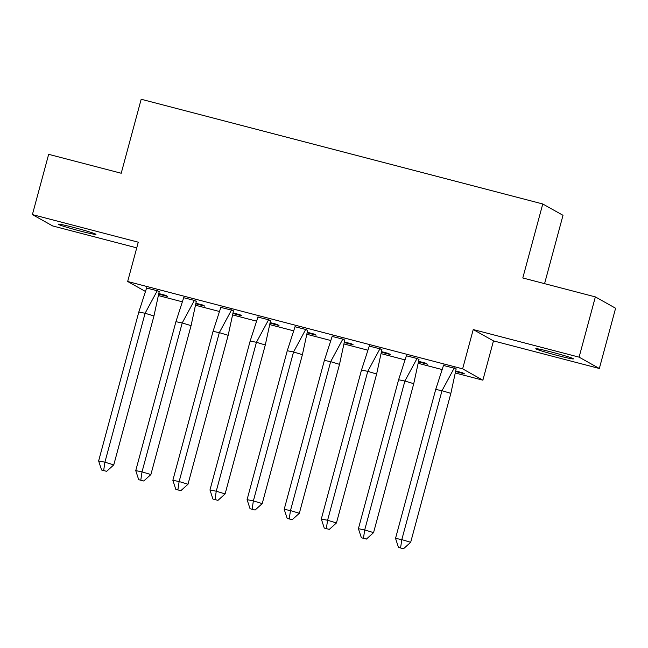 <?xml version="1.0" encoding="UTF-8"?>
<svg xmlns="http://www.w3.org/2000/svg" width="648" height="648" viewBox="0 0 648 648"><rect width="100%" height="100%" fill="white"/><g stroke="black" fill="none" stroke-linecap="round" stroke-linejoin="round"><path stroke-width="0.97" d="M73.977 227.521A19.497 0.899 15.1 0 1 95.961 234.365A19.497 0.899 15.1 0 1 80.295 231.053A19.497 0.899 15.1 0 1 58.312 224.208A19.497 0.899 15.1 0 1 73.977 227.521M551.448 352.026A19.497 0.899 15.1 0 1 573.423 358.879A19.497 0.899 15.1 0 1 557.766 355.566A19.497 0.899 15.1 0 1 535.783 348.721A19.497 0.899 15.1 0 1 551.448 352.026M145.217 291.325L127.664 281.491L138.267 242.198L32.4 214.593L48.657 154.329L121.217 173.251L141.183 99.249L542.765 203.974L522.798 277.976L595.358 296.897L615.6 308.237L599.343 368.493L579.101 357.153L473.234 329.549L462.632 368.842L482.873 380.182L455.585 373.062M595.358 296.897L579.101 357.153M32.4 214.593L52.642 225.933L136.736 247.86M473.234 329.549L493.476 340.889L599.343 368.493M493.476 340.889L482.873 380.182M441.839 369.481L418.47 363.382M404.725 359.802L381.356 353.703M367.61 350.123L344.242 344.031M330.496 340.443L307.128 334.352M293.382 330.764L270.014 324.672M256.276 321.084L232.907 314.993M219.162 311.413L195.793 305.313M182.048 301.733L158.679 295.634M544.571 283.646L563.007 215.314L542.765 203.974M127.664 281.491L462.632 368.842M455.795 371.588L464.567 373.88L462.623 372.786L455.876 371.029M456.103 369.247L454.531 368.25L443.451 365.464M418.681 361.916L427.453 364.2L425.509 363.115L418.762 361.349M418.989 359.567L417.417 358.579L406.337 355.784M381.575 352.237L390.339 354.521L388.403 353.435L381.648 351.67M381.883 349.888L380.303 348.899L369.222 346.105M344.461 342.557L353.233 344.841L351.289 343.756L344.534 341.998M344.768 340.208L343.189 339.22L332.108 336.434M307.346 332.878L316.119 335.162L314.175 334.076L307.419 332.319M307.654 330.537L306.075 329.54L294.994 326.754M270.232 323.198L279.005 325.49L277.061 324.397L270.313 322.639M270.54 320.857L268.969 319.861L257.888 317.075M233.118 313.519L241.89 315.811L239.946 314.717L233.199 312.96M233.426 311.178L231.854 310.181L220.774 307.395M196.004 303.847L204.776 306.131L202.832 305.046L196.085 303.28M196.312 301.498L194.74 300.51L183.659 297.716M158.898 294.168L167.67 296.452L165.726 295.366L158.971 293.601M159.206 291.819L157.626 290.831L146.545 288.044M456.151 368.85L450.854 393.385L410.67 542.311L403.534 548.751L398.488 547.439L403.534 548.751M398.488 547.439L395.531 538.366L435.715 389.44L443.621 365.043M450.854 393.385L442.001 390.695L401.817 539.614L410.67 542.311M395.531 538.366L401.817 539.614L400.577 547.852M454.329 367.829L442.001 390.695L435.715 389.44M419.037 359.178L413.74 383.705L373.564 532.632L366.42 539.071L361.373 537.759L366.42 539.071M361.373 537.759L358.417 528.687L398.601 379.76L406.515 355.363M413.74 383.705L404.887 381.016L364.703 529.942L373.564 532.632M358.417 528.687L364.703 529.942L363.471 538.172M417.215 358.158L404.887 381.016L398.601 379.76M381.923 349.499L376.634 374.034L336.45 522.96L329.306 529.392L324.259 528.08L329.306 529.392M324.259 528.08L321.311 519.008L361.487 370.081L369.401 345.684M376.634 374.034L367.772 371.336L327.588 520.263L336.45 522.96M321.311 519.008L327.588 520.263L326.357 528.493M380.101 348.478L367.772 371.336L361.487 370.081M344.817 339.819L339.52 364.354L299.336 513.281L292.199 519.72L287.153 518.4L292.199 519.72M287.153 518.4L284.197 509.328L324.381 360.401L332.286 336.004M339.52 364.354L330.658 361.657L290.474 510.584L299.336 513.281M284.197 509.328L290.474 510.584L289.243 518.821M342.995 338.799L330.658 361.657L324.381 360.401M307.703 330.14L302.405 354.675L262.221 503.601L255.085 510.041L250.039 508.721L255.085 510.041M250.039 508.721L247.082 499.649L287.267 350.73L295.172 326.325M302.405 354.675L293.544 351.977L253.368 500.904L262.221 503.601M247.082 499.649L253.368 500.904L252.129 509.142M305.88 329.119L293.544 351.977L287.267 350.73M270.589 320.46L265.291 344.995L225.107 493.922L217.971 500.361L212.925 499.041L217.971 500.361M212.925 499.041L209.968 489.977L250.152 341.051L258.058 316.653M265.291 344.995L256.438 342.298L216.254 491.225L225.107 493.922M209.968 489.977L216.254 491.225L215.014 499.462M268.766 319.44L256.438 342.298L250.152 341.051M233.474 310.781L228.177 335.316L187.993 484.242L180.857 490.682L175.811 489.37L180.857 490.682M175.811 489.37L172.854 480.298L213.038 331.371L220.952 306.974M228.177 335.316L219.324 332.627L179.14 481.545L187.993 484.242M172.854 480.298L179.14 481.545L177.908 489.783M231.652 309.76L219.324 332.627L213.038 331.371M196.36 301.109L191.071 325.644L150.887 474.563L143.743 481.002L138.696 479.69L143.743 481.002M138.696 479.69L135.748 470.618L175.924 321.692L183.838 297.294M191.071 325.644L182.209 322.947L142.025 471.874L150.887 474.563M135.748 470.618L142.025 471.874L140.794 480.103M194.538 300.089L182.209 322.947L175.924 321.692M159.246 291.43L153.957 315.965L113.773 464.891L106.637 471.323L101.582 470.011L106.637 471.323M101.582 470.011L98.634 460.939L138.818 312.012L146.723 287.615M153.957 315.965L145.095 313.268L104.911 462.194L113.773 464.891M98.634 460.939L104.911 462.194L103.68 470.424M157.432 290.409L145.095 313.268L138.818 312.012"/></g></svg>
